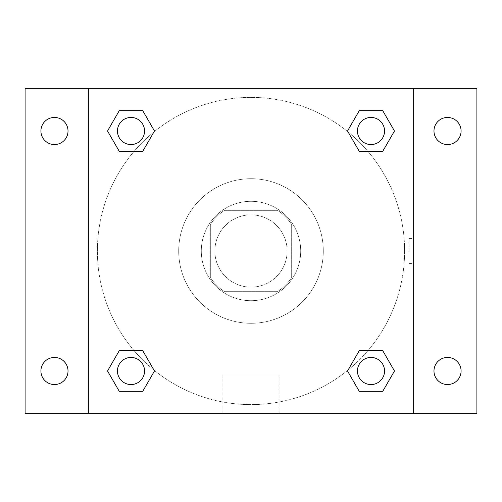 <?xml version="1.0" encoding="UTF-8"?>
<svg xmlns="http://www.w3.org/2000/svg" width="502" height="502" viewBox="0 0 502 502"><rect width="100%" height="100%" fill="white"/><g stroke="black" fill="none" stroke-linecap="round" stroke-linejoin="round"><path stroke-width="0.38" stroke-dasharray="2.51 1.88" d="M287.144 251A36.144 36.144 0 0 0 232.928 219.7A36.144 36.144 0 0 0 232.928 282.3A36.144 36.144 0 0 0 287.144 251A36.144 36.144 0 0 0 232.928 219.7A36.144 36.144 0 0 0 232.928 282.3A36.144 36.144 0 0 0 287.144 251M277.512 291.662L224.488 291.662A48.543 48.543 0 0 1 210.338 277.512L210.338 224.488A48.543 48.543 0 0 1 224.488 210.338L277.512 210.338A48.543 48.543 0 0 1 291.662 224.488L291.662 277.512A48.543 48.543 0 0 1 277.512 291.662L224.488 291.662A48.543 48.543 0 0 1 210.338 277.512L210.338 224.488A48.543 48.543 0 0 1 224.488 210.338L277.512 210.338A48.543 48.543 0 0 1 291.662 224.488L291.662 277.512A48.543 48.543 0 0 1 277.512 291.662M251 201.302A49.698 49.698 0 0 1 294.04 275.849A49.698 49.698 0 0 1 207.96 275.849A49.698 49.698 0 0 1 251 201.302A49.698 49.698 0 0 0 201.302 251A49.698 49.698 0 0 0 251 300.698A49.698 49.698 0 0 0 300.698 251A49.698 49.698 0 0 0 251 201.302M323.288 251A72.288 72.288 0 0 0 214.856 188.394A72.288 72.288 0 0 0 214.856 313.606A72.288 72.288 0 0 0 323.288 251A72.288 72.288 0 0 0 214.856 188.394A72.288 72.288 0 0 0 214.856 313.606A72.288 72.288 0 0 0 323.288 251M54.467 384.551A13.554 13.554 0 0 0 66.208 364.22A13.554 13.554 0 0 0 42.726 364.22A13.554 13.554 0 0 0 54.467 384.551M447.533 384.551A13.554 13.554 0 0 0 459.274 364.22A13.554 13.554 0 0 0 435.792 364.22A13.554 13.554 0 0 0 447.533 384.551M447.533 144.557A13.554 13.554 0 0 0 459.274 124.226A13.554 13.554 0 0 0 435.792 124.226A13.554 13.554 0 0 0 447.533 144.557M54.467 144.557A13.554 13.554 0 0 0 66.208 124.226A13.554 13.554 0 0 0 42.726 124.226A13.554 13.554 0 0 0 54.467 144.557M25.1 88.352L476.9 88.352L476.9 413.648L25.1 413.648L25.1 88.352M88.352 88.352L413.648 88.352L413.648 413.648L88.352 413.648L88.352 88.352L413.648 88.352L413.648 413.648L88.352 413.648L88.352 88.352L88.352 413.648M263.424 88.352L238.575 88.358L263.424 88.352M279.137 413.648L222.863 413.648L279.137 413.648L222.863 413.648L279.137 413.648L279.137 375.044L222.863 375.044L279.137 375.044L222.863 375.044L279.137 375.044L279.137 413.648M404.612 251A153.612 153.612 0 0 0 174.194 117.97A153.612 153.612 0 0 0 174.194 384.03A153.612 153.612 0 0 0 404.612 251A153.612 153.612 0 0 0 174.194 117.97A153.612 153.612 0 0 0 174.194 384.03A153.612 153.612 0 0 0 404.612 251M144.557 370.997A13.554 13.554 0 0 0 124.226 359.263A13.554 13.554 0 0 0 124.226 382.737A13.554 13.554 0 0 0 144.557 370.997A13.554 13.554 0 0 0 124.226 359.263A13.554 13.554 0 0 0 124.226 382.737A13.554 13.554 0 0 0 144.557 370.997A13.554 13.554 0 0 0 124.226 359.263A13.554 13.554 0 0 0 124.226 382.737A13.554 13.554 0 0 0 144.557 370.997M384.551 131.003A13.554 13.554 0 0 0 364.22 119.263A13.554 13.554 0 0 0 364.22 142.737A13.554 13.554 0 0 0 384.551 131.003A13.554 13.554 0 0 0 364.22 119.263A13.554 13.554 0 0 0 364.22 142.737A13.554 13.554 0 0 0 384.551 131.003A13.554 13.554 0 0 0 364.22 119.263A13.554 13.554 0 0 0 364.22 142.737A13.554 13.554 0 0 0 384.551 131.003M144.557 131.003A13.554 13.554 0 0 0 124.226 119.263A13.554 13.554 0 0 0 124.226 142.737A13.554 13.554 0 0 0 144.557 131.003A13.554 13.554 0 0 0 124.226 119.263A13.554 13.554 0 0 0 124.226 142.737A13.554 13.554 0 0 0 144.557 131.003A13.554 13.554 0 0 0 124.226 119.263A13.554 13.554 0 0 0 124.226 142.737A13.554 13.554 0 0 0 144.557 131.003M357.443 370.997A13.554 13.554 0 0 1 377.774 359.263A13.554 13.554 0 0 1 377.774 382.737A13.554 13.554 0 0 1 357.443 370.997A13.554 13.554 0 0 1 377.774 359.263A13.554 13.554 0 0 1 377.774 382.737A13.554 13.554 0 0 1 357.443 370.997M88.352 251L88.352 238.575L88.358 251M413.648 251L413.648 238.575L413.642 251M409.092 251L409.092 238.575L409.092 251M413.648 88.352L413.648 413.648M119.263 391.328L107.528 370.997L119.263 350.666L107.528 370.997L119.263 391.328M142.737 350.666L154.478 370.997L142.737 391.328L154.478 370.997L142.737 350.666M359.263 151.334L347.522 131.003L359.263 110.672L347.522 131.003L359.263 151.334M382.737 110.672L394.472 131.003L382.737 151.334L394.472 131.003L382.737 110.672M119.263 151.334L107.528 131.003L119.263 110.672L107.528 131.003L119.263 151.334M142.737 110.672L154.478 131.003L142.737 151.334L154.478 131.003L142.737 110.672M359.263 391.328L347.522 370.997L359.263 350.666L347.522 370.997L359.263 391.328M382.737 350.666L394.472 370.997L382.737 391.328L394.472 370.997L382.737 350.666M384.551 370.997A13.554 13.554 0 0 0 364.22 359.263A13.554 13.554 0 0 0 364.22 382.737A13.554 13.554 0 0 0 384.551 370.997M409.092 263.424L413.648 263.424M409.092 238.575L413.648 238.575M222.863 375.044L222.863 413.648L222.863 375.044"/><path stroke-width="0.75" d="M25.1 88.352L476.9 88.352L476.9 413.648L25.1 413.648L25.1 88.352M447.533 117.449A13.554 13.554 0 0 1 461.087 131.003A13.554 13.554 0 0 1 447.533 144.557A13.554 13.554 0 0 1 433.979 131.003A13.554 13.554 0 0 1 447.533 117.449M447.533 357.443A13.554 13.554 0 0 1 461.087 370.997A13.554 13.554 0 0 1 447.533 384.551A13.554 13.554 0 0 1 433.979 370.997A13.554 13.554 0 0 1 447.533 357.443M54.467 357.443A13.554 13.554 0 0 1 68.021 370.997A13.554 13.554 0 0 1 54.467 384.551A13.554 13.554 0 0 1 40.913 370.997A13.554 13.554 0 0 1 54.467 357.443M54.467 117.449A13.554 13.554 0 0 1 68.021 131.003A13.554 13.554 0 0 1 54.467 144.557A13.554 13.554 0 0 1 40.913 131.003A13.554 13.554 0 0 1 54.467 117.449M119.263 350.666L142.737 350.666L154.478 370.997L142.737 391.328L119.263 391.328L107.528 370.997L119.263 350.666L142.737 350.666L119.263 350.666M359.263 110.672L382.737 110.672L394.472 131.003L382.737 151.334L359.263 151.334L347.522 131.003L359.263 110.672L382.737 110.672L359.263 110.672M88.352 413.648L88.352 88.352M413.648 88.352L413.648 413.648M119.263 110.672L142.737 110.672L154.478 131.003L142.737 151.334L119.263 151.334L107.528 131.003L119.263 110.672L142.737 110.672L119.263 110.672M359.263 350.666L382.737 350.666L394.472 370.997L382.737 391.328L359.263 391.328L347.522 370.997L359.263 350.666L382.737 350.666L359.263 350.666M382.737 391.328L359.263 391.328L382.737 391.328M384.551 370.997A13.554 13.554 0 0 0 364.22 359.263A13.554 13.554 0 0 0 364.22 382.737A13.554 13.554 0 0 0 384.551 370.997M142.737 391.328L119.263 391.328L142.737 391.328M144.557 370.997A13.554 13.554 0 0 0 124.226 359.263A13.554 13.554 0 0 0 124.226 382.737A13.554 13.554 0 0 0 144.557 370.997M382.737 151.334L359.263 151.334L382.737 151.334M384.551 131.003A13.554 13.554 0 0 0 364.22 119.263A13.554 13.554 0 0 0 364.22 142.737A13.554 13.554 0 0 0 384.551 131.003M142.737 151.334L119.263 151.334L142.737 151.334M144.557 131.003A13.554 13.554 0 0 0 124.226 119.263A13.554 13.554 0 0 0 124.226 142.737A13.554 13.554 0 0 0 144.557 131.003"/></g></svg>

